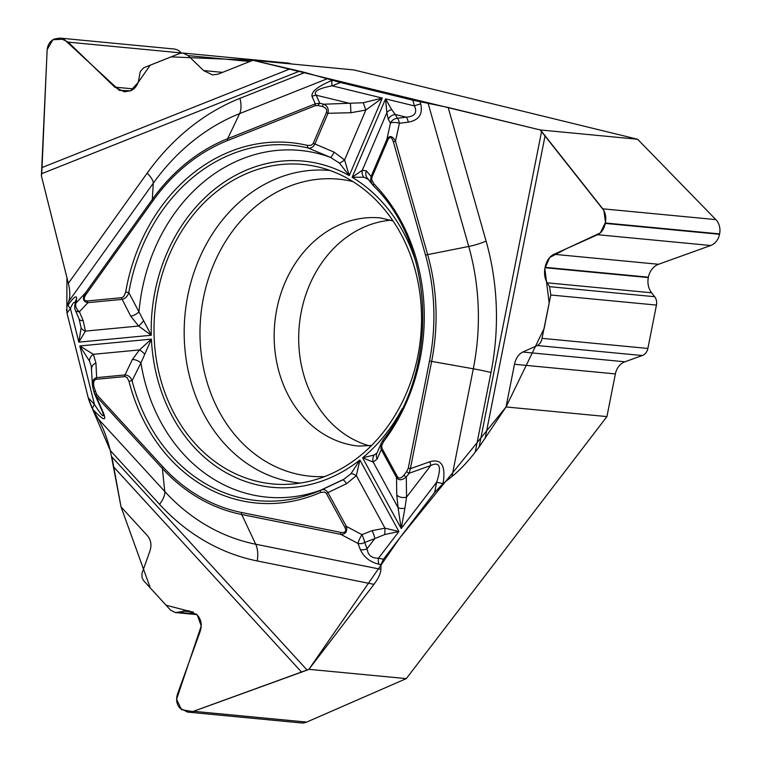 <?xml version="1.0" encoding="UTF-8"?>
<svg xmlns="http://www.w3.org/2000/svg" width="761" height="761" viewBox="0 0 761 761"><rect width="100%" height="100%" fill="white"/><g stroke="black" fill="none" stroke-linecap="round" stroke-linejoin="round"><path stroke-width="1.14" d="M406.298 678.612L308.909 669.328L373.974 584.353L257.228 560.952A239.468 199.23 95.5 0 1 159.563 504.324L110.316 450.55L121.028 506.883L150.317 588.025L166.06 605.214L186.768 610.607L197.232 614.907L201.218 625.97L176.6 699.197L181.499 709.68L192.714 711.583L308.909 669.328L399.744 537.989L506.027 406.964L544.163 328.419L549.176 303.097L544.847 268.604L549.661 257.541L566.384 248.704L600.305 232.942L605.509 222.364L603.863 210.502L540.205 129.95L448.181 107.472L486.079 241.066A239.468 199.23 95.5 0 1 490.997 372.481L475.225 452.12L479.088 447.068L541.594 131.377L602.76 208.818C605.49 212.585 606.365 217.313 605.395 222.992L605.309 223.401C604.053 228.994 601.494 232.771 597.632 234.711L553.922 254.288C549.48 256.533 546.531 260.871 545.076 267.32L545 267.71C543.972 273.513 544.705 278.545 547.188 282.826L549.575 286.678L550.783 295.002L541.613 340.405L540.006 343.335L537.818 345.285L522.778 352.039C518.612 354.15 515.844 358.222 514.484 364.272L506.027 406.964L606.926 416.59L406.298 678.612L306.673 722.084A14.792 12.309 95.5 0 1 301.404 722.95L187.881 712.115M506.027 406.964L479.088 447.068M475.225 452.12C467.52 462.07 459.768 470.203 451.977 476.5L443.045 483.596L434.645 492.415L383.487 559.221L380.985 564.652L380.9 569.323C380.7 573.461 378.388 578.474 373.974 584.353M307.13 670.099L193.598 711.297L187.625 712.096L179.862 708.12C176.533 704.163 175.772 699.388 177.589 693.804L200.095 631.659C202.188 625.238 201.313 619.739 197.48 615.173L188.585 610.664L175.411 612.557L170.645 610.217L143.42 580.443L142.012 577.466L141.993 573.271L149.879 551.183C151.848 545.152 151.02 539.996 147.425 535.706L121.028 506.883L111.915 456.933L307.13 670.099L308.909 669.328M110.316 450.55C107.073 437.936 103.03 427.359 98.179 418.788L92.576 409.114L88.19 397.632L66.987 313.151L66.854 306.616L68.728 301.404C70.259 296.771 70.136 290.75 68.357 283.33L147.187 173.137A239.468 199.23 95.5 0 1 239.943 98.35L304.961 72.485L299.501 71.153L41.769 173.67L41.389 175.877L68.357 283.33M249.922 61.489L188.1 55.591L203.577 70.554L212.557 74.92L218.065 74.159L252.918 60.29L353.817 69.926L637.594 139.244L540.205 129.95M252.918 60.29L299.501 71.153M304.961 72.485L340.481 82.511L412.833 100.186L448.181 107.472M41.769 173.67L47.096 50.549C47.515 44.851 49.988 40.98 54.507 38.944L59.929 38.098L68.243 42.14L114.74 87.125L124.309 91.767L130.492 90.825C135.144 88.79 137.931 84.937 138.863 79.249L140.252 71.534L143.696 67.786L179.606 53.479L182.83 53.032L188.1 55.591M256.676 481.237A160.457 133.489 95.5 0 1 157.441 293.613A160.457 133.489 95.5 0 1 316.861 166.669A160.457 133.489 95.5 0 1 318.869 167.135A160.457 133.489 95.5 0 1 420.538 338.093A160.457 133.489 95.5 0 1 286.545 484.367A160.457 133.489 95.5 0 1 256.676 481.237M390.945 220.186A114.597 95.334 -84.5 0 0 299.311 325.289A114.597 95.334 -84.5 0 0 369.418 445.822M451.977 476.5L473.304 368.79L431.639 361.389L410.388 468.7L429.889 461.727C441.561 458.502 445.946 465.77 443.054 483.549A7.81 0.523 -168.8 0 1 436.662 482.217C441.789 466.778 439.82 461.214 430.774 465.513L409.133 473.256A2.606 0.866 -142.6 0 1 406.697 471.544L408.257 468.253L429.508 360.952A192.552 160.2 -84.5 0 0 425.561 255.277L393.38 141.869C391.658 136.695 389.784 136.124 387.758 140.167L371.967 177.227L371.72 179.815L373.955 183.924A181.013 150.592 95.5 0 1 383.582 441.608L381.756 445.508L381.908 448.2L397.375 476.624C398.983 478.888 401.152 478.431 403.872 475.245L406.697 471.544M327.553 78.64L239.62 113.617L227.682 138.683L315.282 103.838L312.067 96.58C310.945 91.834 317.679 86.402 332.272 80.305A7.81 3.986 68.3 0 0 332.157 85.822C318.345 88.485 313.028 91.615 316.215 95.192L319.782 103.239A2.606 1.436 103.7 0 0 318.364 105.551L315.244 105.674L227.644 140.528A192.552 160.2 -84.5 0 0 153.056 200.657L86.136 294.203C83.196 298.74 83.662 300.985 87.544 300.947L121.77 297.684L123.758 296.571L125.679 292.072A181.013 150.592 95.5 0 1 307.558 145.427L311.249 145.256L313.113 143.677L326.412 112.542C327.297 109.67 325.955 107.662 322.369 106.53L318.364 105.551M420.728 103.972C423.002 114.198 418.854 120.257 408.286 122.15A7.81 2.312 -97 0 0 406.279 117.184C414.783 116.471 417.513 112.714 414.46 105.922A7.81 1.836 -15.8 0 1 420.728 103.972L420.091 101.727M315.244 105.674A2.606 1.332 68.3 0 1 315.282 103.838L319.782 103.239L323.786 104.219C327.449 105.96 328.847 108.985 327.991 113.294L314.911 143.991L334.136 152.143A7.81 1.17 114.9 0 1 330.559 157.413L308.157 147.995A178.502 148.5 -84.5 0 0 128.799 292.595L151.258 335.259L138.597 326.041L130.74 316.138L122.169 299.387L87.943 302.65C83.016 301.756 82.169 298.531 85.403 292.985A2.606 0.828 35.6 0 0 86.136 294.203M313.342 143.239A2.606 0.514 -156.9 0 0 314.911 143.991C313.142 147.206 310.897 148.547 308.157 147.995A2.606 1.436 -76.7 0 1 307.558 145.427M322.369 106.53A2.606 1.436 103.7 0 1 323.786 104.219L363.273 102.735L382.307 98.074L365.832 110.05L350.926 112.723L327.991 113.294A2.606 0.514 -156.9 0 1 326.412 112.542M334.136 152.143L344.562 159.981L349.27 175.61L339.387 163.073L330.559 157.413A174.155 144.894 -84.5 0 0 138.997 311.867A7.81 3.386 151.3 0 1 130.74 316.138M312.067 96.58A7.81 7.249 -23.9 0 1 316.215 95.192L350.46 103.553L350.926 112.723M391.706 109.679A7.81 5.708 179.4 0 0 386.835 112.685L385.561 98.863L391.706 109.679L395.282 114.502A7.81 7.191 150.5 0 0 388.31 119.363L386.835 112.685L362.303 170.274L366.374 170.845L371.064 176.542L386.854 139.472C389.527 135.116 392.4 135.696 395.473 141.223A2.606 0.609 164.2 0 0 393.38 141.869M416.124 262.897A163.843 136.305 -84.5 0 0 352.153 177.284L362.303 170.274A7.81 7.096 -116.6 0 0 363.777 177.208L352.153 177.284L385.561 98.863L414.46 105.922L412.833 100.186M368.59 179.463L363.777 177.208M374.155 455.011L376.971 453.014A7.81 6.906 -153.4 0 0 377.142 459.007L373.204 462.07L362.636 457.808L374.155 455.011A7.81 7.229 -90.4 0 0 373.204 462.07L398.051 507.606L396.757 494.954L396.529 477.604A2.606 0.913 -28.6 0 1 397.375 476.624M404.9 508.272L401.209 528.524L398.051 507.606A7.81 3.149 169.5 0 0 404.9 508.272L406.555 497.142A7.81 5.118 179.3 0 1 396.757 494.954M387.758 140.167A2.606 0.514 23.1 0 1 386.854 139.472L390.45 123.139A7.81 2.778 12.4 0 1 399.43 123.244A7.81 2.312 -97 0 0 397.423 118.278A7.81 7.191 150.5 0 0 390.45 123.139L388.31 119.363M408.257 468.253L410.388 468.7L409.133 473.256L406.298 476.957C402.198 480.438 398.945 480.657 396.529 477.604L380.966 448.971L381.08 443.549M381.194 443.254L382.878 440.353M373.461 185.789L372.224 184.286M372.081 184.067L370.617 180.309L371.064 176.542A2.606 0.514 23.1 0 0 371.967 177.227M367.772 178.73A7.81 7.363 -44.3 0 1 366.374 170.845M363.273 102.735L365.832 110.05L344.562 159.981A7.81 1.693 141.1 0 1 339.387 163.073M429.889 461.727A7.81 1.684 70.3 0 1 430.774 465.513L406.555 497.142L406.298 476.957A2.606 0.866 -142.6 0 1 403.872 475.245M383.116 440.058A2.606 0.856 37.1 0 0 382.935 440.181A2.606 0.856 37.1 0 0 383.582 441.608M373.622 185.95A2.606 1.18 -44.2 0 1 373.518 185.865A2.606 1.18 -44.2 0 1 373.955 183.924M98.179 418.788L164.785 491.52L162.378 468.5L96.019 396.053L103.268 412.519C107.054 421.87 103.496 420.738 92.604 409.142A7.81 3.463 -42.5 0 1 94.497 404.519C101.108 414.869 104.057 418.122 103.344 414.279L103.277 413.984M379.026 564.253C369.989 562.056 363.768 557.166 360.362 549.594A7.81 5.517 -21.2 0 0 367.097 548.681C367.877 555.169 371.672 558.346 378.474 558.213A7.81 4.319 101.3 0 0 379.026 564.253L380.985 564.652M129.018 381.404L127.163 377.675L125.137 376.571L96.371 379.273C93.879 379.882 93.061 382.345 93.917 386.664L96.657 394.502L163.006 466.959A192.552 160.2 -84.5 0 0 241.541 512.495L340.643 532.358C345.304 533.004 346.702 531.33 344.866 527.325L326.421 493.518L324.681 492.053L320.524 492.443A181.013 150.592 95.5 0 1 129.018 381.404A2.606 0.571 165.6 0 1 132.091 380.69A178.502 148.5 -84.5 0 0 318.317 491.302A178.502 148.5 -84.5 0 0 320.933 490.189L342.612 479.982A7.81 1.76 62.6 0 1 342.707 479.915A7.81 1.76 62.6 0 1 346.521 483.701L327.934 492.605L346.379 526.403C347.53 531.558 345.675 534.222 340.823 534.374A2.606 1.436 -78.7 0 1 340.643 532.358M384.79 534.526L384.999 528.172L398.907 531.53L384.79 534.526L374.869 538.522A7.81 1.465 -111.4 0 0 372.129 530.655L384.999 528.172L356.357 475.663L346.521 483.701M92.395 384.552C92.357 380.7 93.774 378.398 96.647 377.637L124.994 374.935L132.357 359.525L139.491 349.917L151.41 339.13A163.843 136.305 -84.5 0 0 359.896 460.015L356.357 475.663A7.81 2.74 36.5 0 0 350.992 473.684L359.896 460.015L398.907 531.53L378.474 558.213L383.487 559.221M92.423 385.209L91.282 366.174L89.465 361.009L79.8 345.96L151.41 339.13L140.909 363.026L132.091 380.69C130.597 377.047 128.238 375.125 124.994 374.935A2.606 1.427 84.6 0 0 124.718 376.571M342.783 479.887L343.791 479.325M343.934 479.24L350.992 473.684M344.866 527.325A2.606 0.913 151.4 0 1 346.379 526.403L361.951 534.641A7.81 1.379 117.8 0 0 357.965 543.43A7.81 5.517 -21.2 0 0 364.7 542.507A7.81 1.465 -111.4 0 0 361.951 534.641L372.129 530.655M132.357 359.525A7.81 4.442 27.2 0 1 140.909 363.026A174.155 144.894 -84.5 0 0 322.54 489.504M320.524 492.443A2.606 1.313 66.5 0 1 320.933 490.189C323.606 488.962 325.946 489.761 327.934 492.605A2.606 0.913 151.4 0 0 326.421 493.518M96.657 394.502A2.606 1.151 -42.5 0 0 96.019 396.053L94.088 392.21A2.606 0.571 -14.1 0 1 94.012 392.115L94.649 394.017M103.268 412.519A7.81 4.128 156.3 0 1 102.326 411.454L103.353 414.307M94.003 392.105A2.606 0.571 -14.1 0 1 95.096 391.344M75.253 302.669C74.331 301.366 72.714 303.278 70.383 308.414A7.81 2.483 -144.4 0 1 68.186 304.771C74.131 296.666 76.928 294.773 76.566 299.083A7.81 7.068 -171.7 0 0 75.349 302.012L74.778 305.96A7.81 7.068 -171.7 0 1 74.959 305.123A7.81 7.068 -171.7 0 1 75.995 303.03L85.403 292.985L152.324 199.439A194.55 161.855 95.5 0 1 227.682 138.683A2.606 1.332 68.3 0 0 227.644 140.528M81.132 327.801A7.81 5.232 4 0 0 85.413 331.111L78.849 342.155L81.132 327.801L79.125 319.049A7.81 3.862 -23.1 0 0 83.187 320.666L85.413 331.111L138.597 326.041A7.81 1.075 131.3 0 0 143.306 321.161M88.19 397.632L94.497 404.519L79.8 345.96L93.375 354.312L95.943 362.997L96.647 377.637A2.606 1.427 84.6 0 0 96.371 379.273M75.387 310.288A7.81 3.862 -23.1 0 0 79.391 311.772A7.81 5.593 -136.9 0 1 75.995 303.03L76.566 299.083M125.679 292.072L128.799 292.595C127.582 296.333 125.375 298.597 122.169 299.387A2.606 1.427 -95.4 0 1 121.77 297.684M89.465 361.009A7.81 6.364 -33.5 0 1 93.375 354.312L139.491 349.917A7.81 1.988 45.9 0 1 144.533 353.97M92.852 387.32L92.414 384.895L92.832 387.435A2.606 0.571 -14.1 0 1 93.917 386.664M91.634 368.609A7.81 6.012 -2.7 0 1 95.943 362.997M92.909 387.53A2.606 0.571 -14.1 0 1 92.832 387.435L94.012 392.115M83.187 320.666L79.391 311.772L87.943 302.65A2.606 1.427 -95.4 0 1 87.544 300.947M60.186 38.126L173.974 48.989A14.792 12.309 95.5 0 1 181.308 52.928L181.403 53.032M291.016 63.934A9.379 7.8 -84.5 0 0 288.4 63.106L182.992 53.042M637.594 139.244L715.835 219.606A14.792 12.309 95.5 0 1 719.611 233.893L719.525 234.302A14.792 12.309 95.5 0 1 710.698 245.508L658.55 264.276A17.037 14.174 -84.5 0 0 648.391 277.175L648.315 277.565A17.037 14.174 -84.5 0 0 651.597 292.785L654.65 296.704A9.379 7.8 95.5 0 1 656.458 305.085L647.877 348.443L542.193 338.36M606.926 416.59L615.383 373.908A15.991 13.308 -84.5 0 1 624.924 361.789L642.274 355.539A9.379 7.8 -84.5 0 0 647.877 348.443M541.594 131.377L540.205 129.95L252.918 60.29L171.044 56.875L150.259 65.151L138.055 82.607L130.502 90.825L119.344 90.359L63.857 39.144L52.88 39.753L47.163 49.608L41.389 175.877L66.93 277.651L66.854 306.616L68.186 304.771M66.473 309.584L66.521 310.45M66.93 312.904L88.238 397.803M88.571 399.087L91.662 407.392M92.5 408.98L110.355 450.693M301.698 672.258L114.169 467.482M545.142 135.401L485.099 438.65M42.445 167.382L290.017 68.899M324.662 476.567A149.194 124.129 95.5 0 1 295.449 473.703A149.194 124.129 95.5 0 1 203.339 298.407A149.194 124.129 95.5 0 1 352.809 181.537M300.291 483.092A157.004 130.616 95.5 0 1 284.633 480.457A157.004 130.616 95.5 0 1 186.179 304.914A157.004 130.616 95.5 0 1 330.112 170.512M348.119 173.803A157.004 130.616 95.5 0 1 349.023 174.05L348.11 173.793M371.587 445.47L358.792 446.079A114.597 95.334 95.5 0 1 347.473 444.167A114.597 95.334 95.5 0 1 275.606 316.1A114.597 95.334 95.5 0 1 380.567 217.922L393.009 220.937M490.997 372.481A21.612 1.436 11.2 0 0 473.304 368.79A222.916 185.456 -84.5 0 0 468.728 246.469L427.653 254.631A194.55 161.855 95.5 0 1 431.639 361.389L429.508 360.952M434.645 492.415L436.662 482.217L401.209 528.524L362.636 457.808A163.843 136.305 -84.5 0 0 402.217 408.647M340.481 82.511L332.157 85.822L382.307 98.074L349.27 175.61A163.843 136.305 -84.5 0 0 151.258 335.259L78.849 342.155L70.383 308.414L66.987 313.151M408.286 122.15L399.43 123.244L395.473 141.223L427.653 254.631A2.606 0.609 164.2 0 0 425.561 255.277M486.079 241.066A21.612 5.089 -15.8 0 1 468.728 246.469L428.082 103.192M395.282 114.502L397.423 118.278L406.279 117.184L395.282 114.502M382.098 448.629A2.606 0.913 -28.6 0 0 381.261 449.608L377.142 459.007M159.563 504.324A21.612 9.589 137.5 0 0 164.785 491.52A222.916 185.456 -84.5 0 0 255.706 544.229L241.722 514.512A194.55 161.855 95.5 0 1 162.378 468.5A2.606 1.151 -42.5 0 1 163.006 466.959M360.362 549.594L357.965 543.43L340.823 534.374L241.722 514.512A2.606 1.436 -78.7 0 1 241.541 512.495M257.228 560.952A21.612 11.948 101.3 0 0 255.706 544.229L380.9 569.323M374.869 538.522L364.7 542.507L367.097 548.681L374.869 538.522M239.943 98.35A21.612 11.034 -111.7 0 1 239.62 113.617A222.916 185.456 -84.5 0 0 153.275 183.23L152.324 199.439A2.606 0.828 35.6 0 0 153.056 200.657M147.187 173.137A21.612 6.859 -144.4 0 1 153.275 183.23L68.728 301.404M181.308 52.928L68.243 42.14M133.717 88.932L114.74 87.125M222.564 72.371L203.577 70.554M715.835 219.606L602.76 208.818M719.611 233.893L605.395 222.992M719.525 234.302L605.309 223.401M710.698 245.508L597.632 234.711M658.55 264.276L553.922 254.288M648.391 277.175L545.076 267.32M648.315 277.565L545 267.71M651.597 292.785L547.188 282.826M654.65 296.704L549.575 286.678M656.458 305.085L550.783 295.002M642.274 355.539L537.333 345.532M624.924 361.789L522.778 352.039M615.383 373.908L514.484 364.272M306.673 722.084L193.598 711.297M193.399 612.025L183.391 611.064M196.386 614.07L178.264 612.339M377.104 452.881L381.242 443.121M372.253 184.333L367.801 178.768M381.166 443.311L382.945 440.172C439.848 369.085 434.883 245.099 373.527 185.874L372.215 184.257M318.317 491.302L343.982 479.211M94.602 393.903L102.326 411.454M79.125 319.049L75.32 310.155M75.054 304.752A7.81 7.81 0 0 0 75.739 310.992M175.534 612.576L196.956 614.622"/></g></svg>

